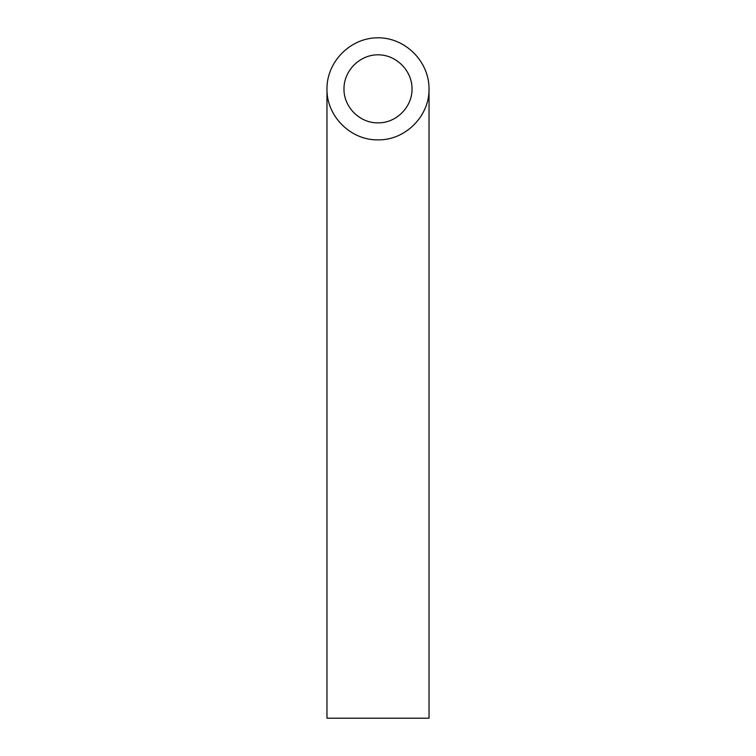 <?xml version="1.0" encoding="UTF-8"?>
<svg xmlns="http://www.w3.org/2000/svg" width="756" height="756" viewBox="0 0 756 756"><rect width="100%" height="100%" fill="white"/><g stroke="black" fill="none" stroke-linecap="round" stroke-linejoin="round"><path stroke-width="1.13" d="M378 122.85C396.182 123.228 412.398 107.012 412.02 88.83C412.152 70.629 396.201 54.678 378 54.81C359.799 54.678 343.848 70.629 343.98 88.83C343.602 107.012 359.818 123.228 378 122.85M429.03 718.2L326.97 718.2L326.97 88.83C326.394 116.103 350.727 140.436 378 139.86C405.273 140.436 429.606 116.103 429.03 88.83L429.03 718.2M429.03 88.83C429.228 61.529 405.301 37.602 378 37.8C350.699 37.602 326.772 61.529 326.97 88.83"/></g></svg>
